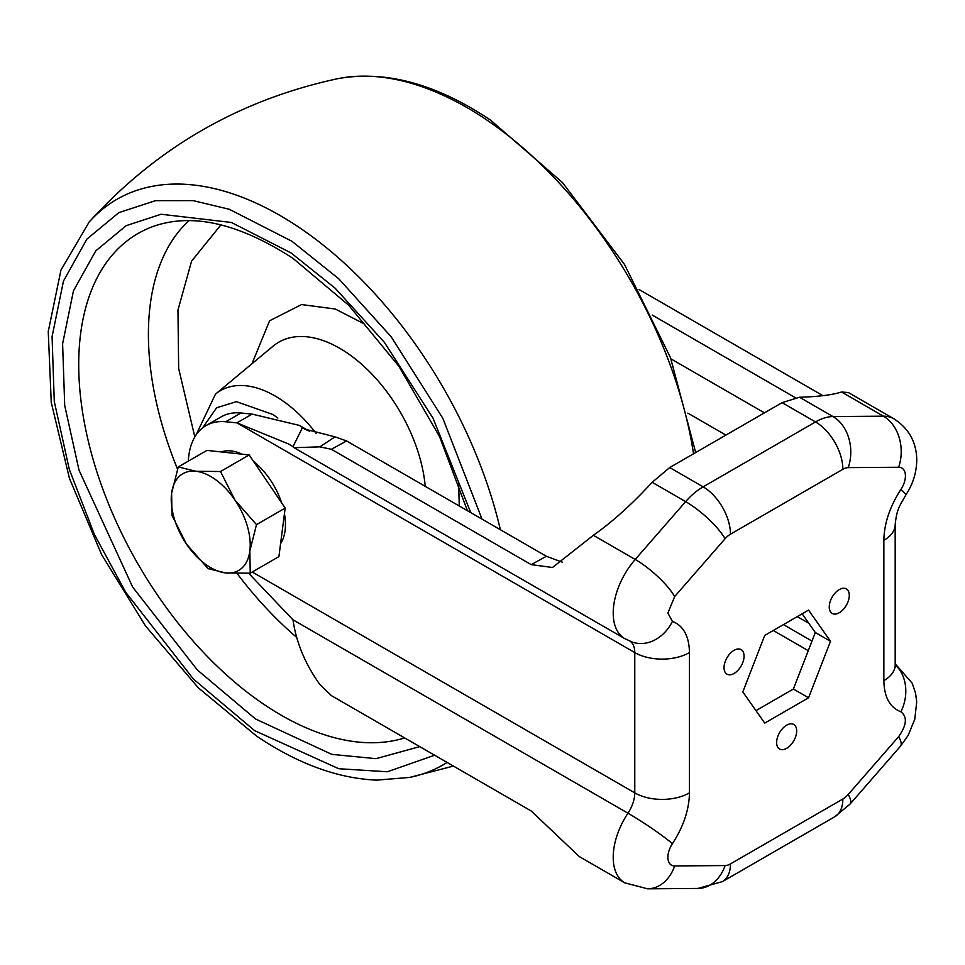 <?xml version="1.0" encoding="UTF-8"?>
<svg xmlns="http://www.w3.org/2000/svg" width="965" height="965" viewBox="0 0 965 965"><rect width="100%" height="100%" fill="white"/><g stroke="black" fill="none" stroke-linecap="round" stroke-linejoin="round"><path stroke-width="1.45" d="M216.148 480.063A55.849 32.243 -120 0 0 195.871 471.27L178.272 466.939L171.613 493.248L171.999 515.479L186.462 544.067L207.982 568.59L225.581 572.92L250.237 573.174L249.839 550.943L256.497 524.634L234.978 500.111L220.515 471.523L195.871 471.27A55.849 32.243 -120 0 0 171.613 493.248A55.849 32.243 -120 0 0 186.462 544.067A55.849 32.243 -120 0 0 225.581 572.92A55.849 32.243 -120 0 0 249.839 550.943A55.849 32.243 -120 0 0 234.978 500.111A55.849 32.243 -120 0 0 216.148 480.063M280.574 543.681A55.849 32.243 -120 0 0 284.446 513.73M281.684 502.934A55.849 32.243 -120 0 0 253.518 461.354M178.272 466.939L206.944 450.39L249.187 454.961L267.184 481.523L285.17 508.085L278.909 556.612L250.237 573.174M242.263 454.213A55.849 32.243 -120 0 0 221.202 451.934M249.187 454.961L220.515 471.523M285.17 508.085L256.497 524.634M734.039 650.326A14.173 8.19 -60 0 1 741.132 649.626A14.173 8.19 -60 0 1 743.303 660.977A14.173 8.19 -60 0 1 734.039 673.474A14.173 8.19 -60 0 1 726.959 674.173A14.173 8.19 -60 0 1 724.787 662.822A14.173 8.19 -60 0 1 734.039 650.326M839.273 589.579A14.173 8.19 -60 0 1 846.353 588.867A14.173 8.19 -60 0 1 848.525 600.23A14.173 8.19 -60 0 1 839.273 612.727A14.173 8.19 -60 0 1 832.18 613.426A14.173 8.19 -60 0 1 830.009 602.063A14.173 8.19 -60 0 1 839.273 589.579M786.656 725.173A14.173 8.19 -60 0 1 793.749 724.474A14.173 8.19 -60 0 1 795.92 735.837A14.173 8.19 -60 0 1 786.656 748.321A14.173 8.19 -60 0 1 779.563 749.033A14.173 8.19 -60 0 1 777.392 737.67A14.173 8.19 -60 0 1 786.656 725.173M742.809 691.917L764.738 635.416L808.574 610.097L830.503 641.291L808.574 697.792L764.738 723.099L742.809 691.917M841.54 392.007L883.409 416.18A55.849 32.243 -60 0 1 893.855 418.786L848.428 392.562L841.54 392.007C832.3 394.938 818.284 396.687 799.502 397.242L782.096 402.658L669.71 467.543L652.171 482.295C632.003 504.237 612.401 521.896 593.366 535.298L552.475 567.492L531.208 564.634L331.405 449.28L319.861 446.855L294.048 447.688L292.986 446.699L302.503 427.531L299.355 425.396L252.106 414.094L236.908 422.863L225.75 421.765A85.921 49.601 -120 0 0 206.04 425.589A85.921 49.601 -120 0 0 188.332 461.125M639.071 289.512L822.916 395.662M808.212 650.651L773.279 630.483M755.969 710.626L793.387 689.022L808.574 697.792M793.387 689.022L815.316 632.521L830.503 641.291M815.316 632.521L802.156 613.8M795.281 397.652L652.183 315.036M893.855 418.786C908.921 428.484 916.557 442.26 916.75 460.136C916.533 472.729 912.866 484.382 905.749 495.093A38.66 3.426 -146.4 0 0 900.888 489.484A17.189 9.915 120 0 0 905.423 475.926A17.189 9.915 120 0 0 898.656 467.253L848.223 467.639A17.189 9.915 -60 0 0 842.855 469.304L730.457 534.188A17.189 9.915 -60 0 0 725.089 538.735L674.656 596.575L667.889 613.065L672.424 621.388C683.449 625.73 689.131 636.128 689.456 652.569L689.456 792.868C689.143 809.695 683.461 826.643 672.424 843.712A38.66 3.426 -146.4 0 0 627.962 813.206L292.986 619.807C296.207 642.364 305.169 663.944 319.861 684.535L331.405 695.632L531.208 810.986L579.35 856.618L624.777 882.842L647.624 888.825L698.045 888.427A38.66 29.891 -90.4 0 0 725.089 865.557L674.656 865.943A38.66 29.891 89.6 0 1 647.624 888.825M292.986 619.807L248.62 573.258M689.456 652.569A38.66 22.316 180 0 1 634.777 652.569L236.908 422.863L288.632 443.996L292.986 446.699M225.75 421.765L240.936 412.996A85.921 49.601 -120 0 0 221.226 416.82L206.04 425.589M240.936 412.996L252.106 414.094M562.462 562.245L546.383 556.286L346.58 440.933L335.012 436.856L304.783 429.087L302.503 427.531L307.775 430.571M220.937 224.845L191.589 261.129L177.958 310.091L178.658 368.461L194.834 436.964M689.456 792.868A38.66 22.316 180 0 1 634.777 792.868A25.778 14.885 -60 0 1 627.962 813.206A55.849 32.243 120 0 0 613.209 857.27A55.849 32.243 120 0 0 624.777 882.842M672.424 843.712A17.189 9.915 120 0 0 667.889 857.282A17.189 9.915 120 0 0 674.656 865.943M674.656 596.575A38.66 10.145 -138.9 0 0 635.223 559.459A55.849 32.243 120 0 0 613.209 613.065A55.849 32.243 120 0 0 624.777 638.637L632.304 642.087A38.66 31.387 109.3 0 0 672.424 621.388M895.182 524.55A38.66 22.316 180 0 1 883.856 540.328L883.856 680.627A38.66 22.316 0 0 0 895.182 664.849L895.182 524.55C896.883 507.916 900.176 505.455 905.749 495.093M883.856 680.627C884.169 697.092 889.851 707.49 900.888 711.82A38.66 31.387 -70.7 0 0 895.182 664.825L895.424 667.563M900.888 711.82C907.498 716.778 906.75 725.041 898.656 736.633L848.223 794.46A17.189 9.915 -60 0 1 842.855 799.008L730.457 863.904A17.189 9.915 -60 0 1 725.089 865.557M883.856 540.328C884.169 523.513 889.839 506.565 900.888 489.484M808.815 623.269L797.283 616.623M687.852 413.141L725.897 435.106M898.656 736.633A38.66 10.145 41.1 0 1 900.454 746.247L908.089 735.523L914.796 719.19L916.702 701.929L915.568 693.208L912.251 683.28L895.182 663.799M842.855 469.304A38.66 22.328 -120 0 0 815.509 421.946L703.123 486.843A38.66 22.328 60 0 1 730.457 534.188M898.656 467.253A38.66 29.891 -90.4 0 0 883.409 416.18L832.976 416.566A38.66 29.891 89.6 0 1 848.223 467.639M848.223 794.46A38.66 10.145 41.1 0 1 850.032 804.086L900.454 746.247M730.457 863.904A38.66 22.328 60 0 1 722.447 881.6L834.846 816.704A38.66 22.328 -120 0 0 842.855 799.008M630.278 641.327A25.778 14.885 -60 0 1 634.777 652.569L634.777 792.868L252.239 572.016M725.089 538.735A38.66 10.145 -138.9 0 0 685.657 501.631L635.223 559.459L593.366 535.298M764.437 412.851L670.952 358.883M799.502 397.242L832.976 416.566A55.849 32.243 120 0 0 815.509 421.946L782.096 402.658M669.71 467.543L703.123 486.843A55.849 32.243 120 0 0 685.657 501.631L652.171 482.295M319.861 446.855L335.012 436.856M331.405 449.28L346.58 440.933M531.208 564.634L546.383 556.286M693.546 453.791A326.435 188.465 -120 0 0 486.408 119.744A326.435 188.465 -120 0 0 337.304 78.768C239.248 99.962 156.523 147.729 89.142 222.047A326.435 188.465 60 0 1 299.488 227.668A326.435 188.465 60 0 1 500.389 529.725M434.624 755.233L387.351 771.759L338.727 768.719L254.627 730.638L193.434 679.058L125.631 592.136L94.341 534.369L69.311 469.388L54.281 401.5L52.074 336.689L63.473 281.044L86.886 239.103L118.9 212.614L155.498 200.66L193.133 200.611L229.272 209.272L291.961 241.286L338.824 278.849L391.223 336.845L442.863 418.364L482.03 519.122M470.751 512.608L433.104 418.352L384.36 342.322L335.12 288.173L291.08 252.939L231.371 222.457L161.107 214.242L126.246 225.629L95.764 250.864L73.461 290.803L62.604 343.793L64.715 405.529L79.021 470.172L132.663 587.082L197.234 669.855L255.52 718.985L331.827 754.365L376.012 758.671L419.727 746.633M404.649 737.923A286.267 165.268 60 0 1 264.12 704.51A286.267 165.268 60 0 1 87.815 439.075A286.267 165.268 60 0 1 152.94 226.534C192.023 212.59 238.705 223.192 292.986 258.367L348.63 305.181L398.883 366.254L439.57 436.638L467.41 510.69M459.28 505.998L458.616 482.814M425.239 486.336A121.783 70.312 -120 0 0 346.869 352.768A121.783 70.312 -120 0 0 272.986 346.218L215.448 394.178A108.961 62.906 60 0 1 281.551 400.041A108.961 62.906 60 0 1 316.158 433.406M202.481 428.014L216.618 407.773L236.413 401.657L272.938 414.516L277.86 418.038M189.007 220.623A274.12 158.26 -120 0 0 177.536 469.074M237.125 573.524A274.12 158.26 -120 0 0 296.412 637.165M447.109 762.434A326.435 188.465 60 0 1 409.775 777.404L453.417 766.077M364.07 323.818L335.362 309.041L301.562 304.554L269.597 320.778L251.986 363.721M811.987 641.086L783.447 624.608M850.032 804.086L834.846 816.704M722.447 881.6L698.045 888.427M289.379 444.443L288.632 444.009M294.192 447.772L624.777 638.637M309.656 431.343L299.355 425.396M89.142 222.047L60.952 270.091L48.25 331.562L51.254 402.465L69.456 478.411L101.578 554.549L145.474 625.899L198.247 687.755L256.533 736.066C297.751 763.81 337.822 778.49 376.772 780.13L409.775 777.404M337.304 78.768C385.204 69.975 436.289 83.762 490.546 120.118L562.462 182.53L624.524 264.494L670.494 357.665L695.669 452.561M215.448 394.178L195.907 435.239"/></g></svg>
